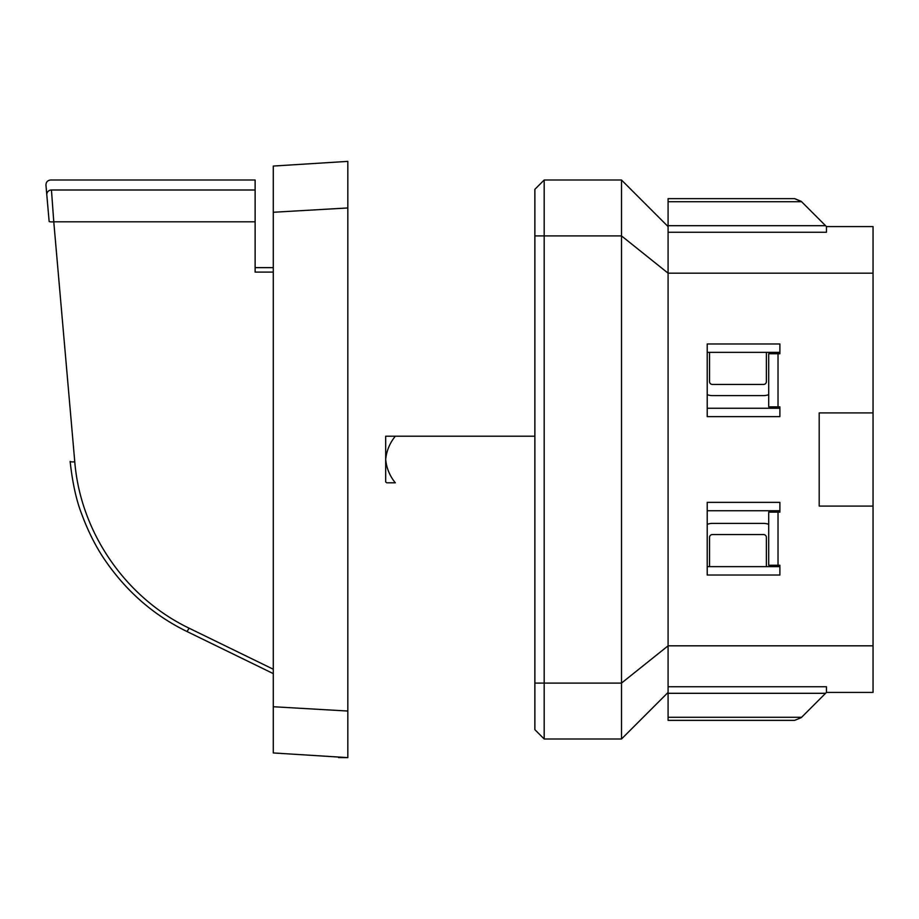 <?xml version="1.0" encoding="UTF-8"?>
<svg xmlns="http://www.w3.org/2000/svg" width="919" height="919" viewBox="0 0 919 919"><rect width="100%" height="100%" fill="white"/><g stroke="black" fill="none" stroke-linecap="round" stroke-linejoin="round"><path stroke-width="1.38" d="M273.288 459.5L273.288 678.44M347.83 711.042L347.83 757.624L273.288 752.948L273.288 706.734L347.83 711.042L347.83 207.958L273.288 212.266L273.288 706.734M273.288 212.266L273.288 166.052L347.83 161.376L347.83 207.958M347.83 757.624A596.247 596.247 0 0 1 338.491 757.555L338.491 757.555M46.812 194.897A4.664 4.492 175 0 1 51.453 189.992C50.315 176.758 50.315 176.758 51.453 189.992L53.773 221.801A4.664 0.804 175 0 1 49.132 221.399L45.95 185.075C46.042 182.054 47.581 180.365 50.591 180.009L255.126 180.009L255.126 272.104L273.288 272.104M70.131 461.418C72.486 482.877 76.334 500.396 81.665 513.985C88.465 532.342 96.644 548.31 106.202 561.888C127.557 592.456 154.518 615.684 187.062 631.56C154.518 615.684 127.557 592.456 106.202 561.888C96.644 548.31 88.465 532.342 81.665 513.985C76.334 500.396 72.486 482.877 70.131 461.418A4.664 0.804 175 0 0 74.772 461.82L53.773 221.801L255.126 221.801M273.288 267.647L255.126 267.647L273.288 267.647M187.062 631.56L273.288 673.616L187.062 631.56L189.096 628.182C125.409 597.58 80.504 532.25 74.772 461.82M873.05 506.082L873.05 412.918L819.197 412.918L819.197 506.082L873.05 506.082L873.05 692.409L826.468 692.409L825.572 693.305L826.468 692.409L826.468 686.746L668.09 686.746M873.05 412.918L873.05 226.591L826.468 226.591L801.253 201.364L794.659 198.642L668.09 198.642L668.09 227.418M826.468 692.409L801.253 717.636L794.659 720.358L801.253 717.636L794.659 720.358L668.09 720.358L668.09 691.582M668.09 201.72L801.598 201.72L794.659 198.642M826.468 226.591L826.468 232.254L668.09 232.254M801.253 717.636L794.659 720.358M778.025 565.242L779.886 565.242L779.886 575.018L707.216 575.018L707.216 502.36L779.886 502.36L779.886 512.136L768.709 512.136L768.709 565.242L778.025 565.242L778.025 512.136M778.025 406.864L779.886 406.864L779.886 416.64L707.216 416.64L707.216 343.982L779.886 343.982L779.886 353.758L778.025 353.758L778.025 406.864L768.709 406.864L768.709 353.758L778.025 353.758M768.709 524.37A13.98 13.98 0 0 0 763.586 523.393L712.34 523.393A13.98 13.98 0 0 0 707.216 524.37M766.377 566.644L766.377 537.374A2.791 2.791 0 0 0 763.586 534.571L712.34 534.571A2.791 2.791 0 0 0 709.548 537.374L709.548 566.644M777.554 566.644L777.554 565.242M763.586 384.429A2.791 2.791 0 0 0 766.377 381.626A2.791 2.791 0 0 1 763.586 384.429L712.34 384.429A2.791 2.791 0 0 1 709.548 381.626A2.791 2.791 0 0 0 712.34 384.429M763.586 395.607L712.34 395.607L763.586 395.607A13.98 13.98 0 0 0 768.709 394.63M763.586 523.393L712.34 523.393M712.34 534.571A2.791 2.791 0 0 0 709.548 537.374M766.377 537.374A2.791 2.791 0 0 0 763.586 534.571M544.186 738.991L534.869 729.675L534.869 235.907L544.186 235.907L544.186 738.991L621.508 738.991L621.508 180.009L544.186 180.009L544.186 235.907L621.508 235.907L668.09 273.173L668.09 645.827L621.508 683.093L534.869 683.093M534.869 235.907L534.869 189.325L544.186 180.009M777.554 352.356L777.554 353.758M766.377 352.356L766.377 381.626M709.548 381.626L709.548 352.356M712.34 395.607A13.98 13.98 0 0 1 707.216 394.63M707.216 352.356L779.886 352.356M779.886 408.254L707.216 408.254M779.886 566.644L707.216 566.644M707.216 510.746L779.886 510.746M873.05 273.173L668.09 273.173L668.09 226.591L621.508 180.009M873.05 645.827L668.09 645.827L668.09 692.409L621.508 738.991M385.681 459.5L385.681 481.935A242.949 171.796 180 0 0 386.75 482.797L395.331 482.797C389.771 476.008 386.554 468.242 385.681 459.5C386.543 450.804 389.759 443.038 395.331 436.203L385.681 436.203L385.681 459.5M386.75 482.797L395.331 482.797M534.869 436.203L395.331 436.203M51.453 189.992L255.126 189.992M273.288 669.239L189.096 628.182M801.598 717.279L668.09 717.279M825.572 225.695L668.09 225.695M825.572 693.305L668.09 693.305"/></g></svg>
